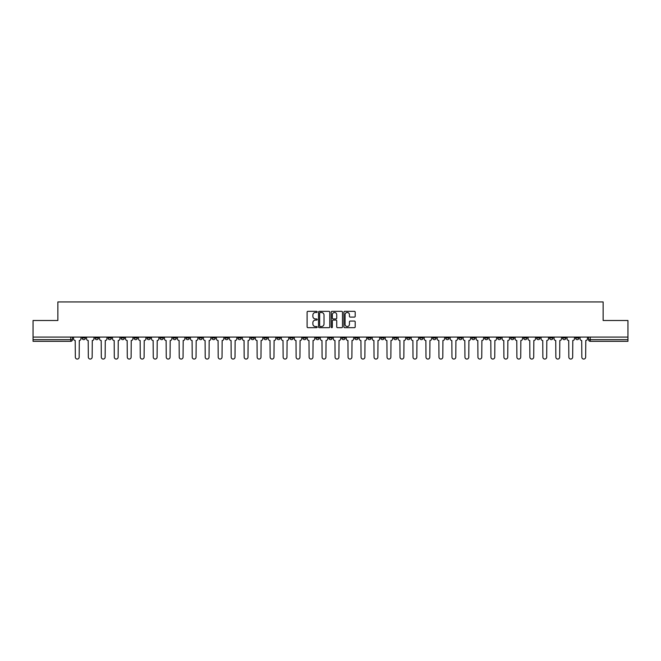 <?xml version="1.0" encoding="UTF-8"?>
<svg xmlns="http://www.w3.org/2000/svg" width="661" height="661" viewBox="0 0 661 661"><rect width="100%" height="100%" fill="white"/><g stroke="black" fill="none" stroke-linecap="round" stroke-linejoin="round"><path stroke-width="0.99" d="M317.181 311.909A0.57 0.57 0 0 0 316.611 311.339L307.927 311.339A0.818 0.818 0 0 0 307.109 312.157L307.109 326.865A0.818 0.818 0 0 0 307.927 327.682L316.611 327.682A0.57 0.57 0 0 0 317.181 327.112A0.57 0.57 0 0 0 316.611 326.542L315.487 326.542A2.611 2.611 0 0 1 312.868 323.923L312.868 322.7A2.611 2.611 0 0 1 315.487 320.081L316.611 320.081A0.57 0.57 0 0 0 317.181 319.511A0.57 0.57 0 0 0 316.611 318.941L315.487 318.941A2.611 2.611 0 0 1 312.868 316.322L312.868 315.099A2.611 2.611 0 0 1 315.487 312.479L316.611 312.479A0.57 0.57 0 0 0 317.181 311.909M510.656 337.077L510.656 337.994L513.985 337.994A1.669 1.669 0 0 1 512.316 339.655A1.669 1.669 0 0 1 510.656 337.994L510.656 337.077M432.732 337.077L432.732 337.994L436.062 337.994A1.669 1.669 0 0 1 434.393 339.655A1.669 1.669 0 0 1 432.732 337.994L432.732 337.077M419.743 337.077L419.743 337.994L423.073 337.994A1.669 1.669 0 0 1 421.412 339.655A1.669 1.669 0 0 1 419.743 337.994L419.743 337.077M341.82 337.077L341.82 337.994L345.149 337.994A1.669 1.669 0 0 1 343.489 339.655A1.669 1.669 0 0 1 341.82 337.994L341.82 337.077M328.831 337.077L328.831 337.994L332.169 337.994A1.669 1.669 0 0 1 330.5 339.655A1.669 1.669 0 0 1 328.831 337.994L328.831 337.077M315.851 337.077L315.851 337.994L319.18 337.994A1.669 1.669 0 0 1 317.511 339.655A1.669 1.669 0 0 1 315.851 337.994L315.851 337.077M289.873 337.077L289.873 337.994L293.203 337.994A1.669 1.669 0 0 1 291.542 339.655A1.669 1.669 0 0 1 289.873 337.994L289.873 337.077M263.904 337.994L263.904 337.077L263.904 337.994A1.669 1.669 0 0 0 265.565 339.655A1.669 1.669 0 0 1 263.904 337.994L267.234 337.994A1.669 1.669 0 0 1 265.565 339.655A1.669 1.669 0 0 0 267.234 337.994L267.234 337.077L267.234 337.994M250.916 337.994L250.916 337.077L250.916 337.994A1.669 1.669 0 0 0 252.576 339.655A1.669 1.669 0 0 1 250.916 337.994L254.245 337.994A1.669 1.669 0 0 1 252.576 339.655M237.927 337.994L237.927 337.077L237.927 337.994A1.669 1.669 0 0 0 239.588 339.655A1.669 1.669 0 0 1 237.927 337.994L241.257 337.994A1.669 1.669 0 0 1 239.588 339.655A1.669 1.669 0 0 0 241.257 337.994L241.257 337.077L241.257 337.994M224.938 337.077L224.938 337.994L228.268 337.994A1.669 1.669 0 0 1 226.607 339.655A1.669 1.669 0 0 1 224.938 337.994L224.938 337.077M211.95 337.077L211.95 337.994L215.279 337.994A1.669 1.669 0 0 1 213.619 339.655A1.669 1.669 0 0 1 211.95 337.994L211.95 337.077M198.969 337.077L198.969 337.994L202.299 337.994A1.669 1.669 0 0 1 200.63 339.655A1.669 1.669 0 0 1 198.969 337.994L198.969 337.077M185.981 337.994L185.981 337.077L185.981 337.994A1.669 1.669 0 0 0 187.641 339.655A1.669 1.669 0 0 1 185.981 337.994L189.31 337.994A1.669 1.669 0 0 1 187.641 339.655M160.003 337.994L160.003 337.077L160.003 337.994A1.669 1.669 0 0 0 161.672 339.655A1.669 1.669 0 0 1 160.003 337.994L163.333 337.994A1.669 1.669 0 0 1 161.672 339.655A1.669 1.669 0 0 0 163.333 337.994L163.333 337.077L163.333 337.994M147.015 337.994L147.015 337.077L147.015 337.994A1.669 1.669 0 0 0 148.684 339.655A1.669 1.669 0 0 1 147.015 337.994L150.344 337.994A1.669 1.669 0 0 1 148.684 339.655A1.669 1.669 0 0 0 150.344 337.994L150.344 337.077L150.344 337.994M134.034 337.994L134.034 337.077L134.034 337.994A1.669 1.669 0 0 0 135.695 339.655A1.669 1.669 0 0 1 134.034 337.994L137.364 337.994A1.669 1.669 0 0 1 135.695 339.655A1.669 1.669 0 0 0 137.364 337.994L137.364 337.077L137.364 337.994M121.046 337.994L121.046 337.077L121.046 337.994A1.669 1.669 0 0 0 122.706 339.655A1.669 1.669 0 0 1 121.046 337.994L124.375 337.994A1.669 1.669 0 0 1 122.706 339.655M108.057 337.994L108.057 337.077L108.057 337.994A1.669 1.669 0 0 0 109.726 339.655A1.669 1.669 0 0 1 108.057 337.994L111.387 337.994A1.669 1.669 0 0 1 109.726 339.655A1.669 1.669 0 0 0 111.387 337.994L111.387 337.077L111.387 337.994M95.068 337.994L95.068 337.077L95.068 337.994A1.669 1.669 0 0 0 96.737 339.655A1.669 1.669 0 0 1 95.068 337.994L98.398 337.994A1.669 1.669 0 0 1 96.737 339.655A1.669 1.669 0 0 0 98.398 337.994L98.398 337.077L98.398 337.994M354.379 317.098A0.818 0.818 0 0 0 355.197 316.28L355.197 312.157A0.818 0.818 0 0 0 354.379 311.339L344.736 311.339A0.818 0.818 0 0 0 343.918 312.157L343.918 326.865A0.818 0.818 0 0 0 344.736 327.682L354.379 327.682A0.818 0.818 0 0 0 355.197 326.865L355.197 321.882A0.818 0.818 0 0 0 354.379 321.064L350.256 321.064A0.818 0.818 0 0 0 349.438 321.882L349.438 324.353A2.19 2.19 0 0 1 347.248 326.542A2.19 2.19 0 0 1 345.067 324.353L345.067 314.669A2.19 2.19 0 0 1 347.248 312.479A2.19 2.19 0 0 1 349.438 314.669L349.438 316.28A0.818 0.818 0 0 0 350.256 317.098L354.379 317.098M33.05 337.077L33.05 320.511L57.862 320.511L57.862 301.945L603.138 301.945L603.138 320.511L627.95 320.511L627.95 337.077L33.05 337.077L33.05 339.655L72.429 339.655L72.429 337.077L72.429 339.655A1.669 1.669 0 0 1 70.76 341.324L33.05 341.324L33.05 339.655M329.781 312.157A0.818 0.818 0 0 0 328.971 311.339L319.329 311.339A0.818 0.818 0 0 0 318.511 312.157L318.511 326.865A0.818 0.818 0 0 0 319.329 327.682L328.971 327.682A0.818 0.818 0 0 0 329.781 326.865L329.781 312.157M332.029 311.339L341.671 311.339A0.818 0.818 0 0 1 342.489 312.157L342.489 326.865A0.818 0.818 0 0 1 341.671 327.682L337.548 327.682A0.818 0.818 0 0 1 336.73 326.865L336.73 320.899A0.818 0.818 0 0 0 335.912 320.081L333.177 320.081A0.818 0.818 0 0 0 332.359 320.899L332.359 327.112A0.57 0.57 0 0 1 331.789 327.682A0.57 0.57 0 0 1 331.219 327.112L331.219 312.157A0.818 0.818 0 0 1 332.029 311.339M588.571 337.077L588.571 339.655L627.95 339.655L627.95 341.324L590.24 341.324A1.669 1.669 0 0 1 588.571 339.655A1.669 1.669 0 0 0 590.24 341.324L590.24 337.077M627.95 337.077L627.95 339.655M578.912 337.994L578.912 337.077L578.912 337.994A1.669 1.669 0 0 1 577.251 339.655A1.669 1.669 0 0 1 575.582 337.994L578.912 337.994A1.669 1.669 0 0 1 577.251 339.655M575.582 337.077L575.582 337.994M565.932 337.077L565.932 337.994A1.669 1.669 0 0 1 564.263 339.655A1.669 1.669 0 0 1 562.602 337.994A1.669 1.669 0 0 0 564.263 339.655M562.602 337.077L562.602 337.994L565.932 337.994M552.943 337.077L552.943 337.994A1.669 1.669 0 0 1 551.274 339.655A1.669 1.669 0 0 1 549.613 337.994L552.943 337.994A1.669 1.669 0 0 1 551.274 339.655M549.613 337.077L549.613 337.994M539.954 337.077L539.954 337.994A1.669 1.669 0 0 1 538.294 339.655A1.669 1.669 0 0 1 536.625 337.994A1.669 1.669 0 0 0 538.294 339.655M536.625 337.077L536.625 337.994L539.954 337.994M526.966 337.077L526.966 337.994A1.669 1.669 0 0 1 525.305 339.655A1.669 1.669 0 0 1 523.636 337.994L526.966 337.994M523.636 337.077L523.636 337.994M513.985 337.077L513.985 337.994A1.669 1.669 0 0 1 512.316 339.655M500.997 337.077L500.997 337.994A1.669 1.669 0 0 1 499.328 339.655A1.669 1.669 0 0 1 497.667 337.994L500.997 337.994M497.667 337.077L497.667 337.994M488.008 337.077L488.008 337.994A1.669 1.669 0 0 1 486.339 339.655A1.669 1.669 0 0 1 484.678 337.994L488.008 337.994M484.678 337.077L484.678 337.994M475.019 337.077L475.019 337.994A1.669 1.669 0 0 1 473.359 339.655A1.669 1.669 0 0 1 471.69 337.994A1.669 1.669 0 0 0 473.359 339.655M471.69 337.077L471.69 337.994L475.019 337.994M462.031 337.077L462.031 337.994A1.669 1.669 0 0 1 460.37 339.655A1.669 1.669 0 0 1 458.701 337.994L462.031 337.994M458.701 337.077L458.701 337.994M449.05 337.077L449.05 337.994A1.669 1.669 0 0 1 447.381 339.655A1.669 1.669 0 0 1 445.721 337.994L449.05 337.994M445.721 337.077L445.721 337.994M436.062 337.077L436.062 337.994M423.073 337.077L423.073 337.994L423.073 337.077M410.084 337.077L410.084 337.994A1.669 1.669 0 0 1 408.424 339.655A1.669 1.669 0 0 1 406.755 337.994L410.084 337.994M406.755 337.077L406.755 337.994M397.096 337.077L397.096 337.994A1.669 1.669 0 0 1 395.435 339.655A1.669 1.669 0 0 1 393.766 337.994L397.096 337.994M393.766 337.077L393.766 337.994M384.115 337.077L384.115 337.994A1.669 1.669 0 0 1 382.446 339.655A1.669 1.669 0 0 1 380.786 337.994L384.115 337.994M380.786 337.077L380.786 337.994M371.127 337.077L371.127 337.994A1.669 1.669 0 0 1 369.458 339.655A1.669 1.669 0 0 1 367.797 337.994L371.127 337.994M367.797 337.077L367.797 337.994M358.138 337.077L358.138 337.994A1.669 1.669 0 0 1 356.477 339.655A1.669 1.669 0 0 1 354.808 337.994L358.138 337.994M354.808 337.077L354.808 337.994M345.149 337.077L345.149 337.994A1.669 1.669 0 0 1 343.489 339.655M332.169 337.077L332.169 337.994M319.18 337.994L319.18 337.077L319.18 337.994A1.669 1.669 0 0 1 317.511 339.655M306.192 337.077L306.192 337.994A1.669 1.669 0 0 1 304.523 339.655A1.669 1.669 0 0 1 302.862 337.994A1.669 1.669 0 0 0 304.523 339.655A1.669 1.669 0 0 0 306.192 337.994L302.862 337.994L302.862 337.077M293.203 337.994L293.203 337.077L293.203 337.994A1.669 1.669 0 0 1 291.542 339.655M280.214 337.077L280.214 337.994A1.669 1.669 0 0 1 278.554 339.655A1.669 1.669 0 0 1 276.885 337.994A1.669 1.669 0 0 0 278.554 339.655M276.885 337.077L276.885 337.994L280.214 337.994M254.245 337.077L254.245 337.994L254.245 337.077M228.268 337.994L228.268 337.077L228.268 337.994A1.669 1.669 0 0 1 226.607 339.655M215.279 337.994L215.279 337.077L215.279 337.994A1.669 1.669 0 0 1 213.619 339.655M202.299 337.994L202.299 337.077L202.299 337.994A1.669 1.669 0 0 1 200.63 339.655M189.31 337.077L189.31 337.994L189.31 337.077M176.322 337.994L176.322 337.077L176.322 337.994A1.669 1.669 0 0 1 174.661 339.655A1.669 1.669 0 0 1 172.992 337.994L176.322 337.994A1.669 1.669 0 0 1 174.661 339.655M172.992 337.077L172.992 337.994M124.375 337.077L124.375 337.994L124.375 337.077M85.418 337.077L85.418 337.994A1.669 1.669 0 0 1 83.749 339.655A1.669 1.669 0 0 1 82.088 337.994A1.669 1.669 0 0 0 83.749 339.655A1.669 1.669 0 0 0 85.418 337.994L85.418 337.077M82.088 337.077L82.088 337.994L85.418 337.994M70.76 337.077L70.76 341.324A1.669 1.669 0 0 0 72.429 339.655M320.221 312.479A0.57 0.57 0 0 0 319.651 313.058L319.651 325.964A0.57 0.57 0 0 0 320.221 326.542L321.411 326.542A2.611 2.611 0 0 0 324.022 323.923L324.022 315.099A2.611 2.611 0 0 0 321.411 312.479L320.221 312.479M336.73 314.71A2.19 2.19 0 0 0 334.549 312.521A2.19 2.19 0 0 0 332.359 314.71L332.359 318.123A0.818 0.818 0 0 0 333.177 318.941L335.912 318.941A0.818 0.818 0 0 0 336.73 318.123L336.73 314.71M73.553 338.829L73.553 337.077L73.553 338.829A1.669 1.669 0 0 0 75.214 340.489L75.337 357.138A1.917 1.917 0 0 0 77.254 359.055A1.917 1.917 0 0 0 79.171 357.138L79.295 340.489A1.669 1.669 0 0 0 80.956 338.829L80.956 337.077L80.956 338.829M75.214 340.489L75.337 357.138M79.171 357.138L79.295 340.489M86.541 338.829L86.541 337.077L86.541 338.829A1.669 1.669 0 0 0 88.202 340.489L88.326 357.138A1.917 1.917 0 0 0 90.243 359.055A1.917 1.917 0 0 0 92.16 357.138L92.284 340.489A1.669 1.669 0 0 0 93.945 338.829L93.945 337.077L93.945 338.829M99.522 338.829L99.522 337.077L99.522 338.829A1.669 1.669 0 0 0 101.191 340.489L101.315 357.138A1.917 1.917 0 0 0 103.232 359.055A1.917 1.917 0 0 0 105.14 357.138L105.273 340.489A1.669 1.669 0 0 0 106.933 338.829L106.933 337.077L106.933 338.829M112.51 338.829L112.51 337.077L112.51 338.829A1.669 1.669 0 0 0 114.179 340.489L114.303 357.138A1.917 1.917 0 0 0 116.212 359.055A1.917 1.917 0 0 0 118.129 357.138L118.253 340.489A1.669 1.669 0 0 0 119.922 338.829L119.922 337.077L119.922 338.829M88.202 340.489L88.326 357.138M92.16 357.138L92.284 340.489M101.191 340.489L101.315 357.138M105.14 357.138L105.273 340.489M114.179 340.489L114.303 357.138M118.129 357.138L118.253 340.489M125.499 338.829L125.499 337.077L125.499 338.829A1.669 1.669 0 0 0 127.16 340.489L127.292 357.138A1.917 1.917 0 0 0 129.201 359.055A1.917 1.917 0 0 0 131.118 357.138L131.242 340.489A1.669 1.669 0 0 0 132.911 338.829L132.911 337.077L132.911 338.829M138.488 338.829L138.488 337.077L138.488 338.829A1.669 1.669 0 0 0 140.149 340.489L140.272 357.138A1.917 1.917 0 0 0 142.189 359.055A1.917 1.917 0 0 0 144.106 357.138L144.23 340.489A1.669 1.669 0 0 0 145.891 338.829L145.891 337.077L145.891 338.829M127.16 340.489L127.292 357.138M131.118 357.138L131.242 340.489M140.149 340.489L140.272 357.138M144.106 357.138L144.23 340.489M151.468 338.829L151.468 337.077L151.468 338.829A1.669 1.669 0 0 0 153.137 340.489L153.261 357.138A1.917 1.917 0 0 0 155.178 359.055A1.917 1.917 0 0 0 157.095 357.138L157.219 340.489A1.669 1.669 0 0 0 158.88 338.829L158.88 337.077L158.88 338.829M164.457 338.829L164.457 337.077L164.457 338.829A1.669 1.669 0 0 0 166.126 340.489L166.25 357.138A1.917 1.917 0 0 0 168.167 359.055A1.917 1.917 0 0 0 170.075 357.138L170.199 340.489A1.669 1.669 0 0 0 171.868 338.829L171.868 337.077L171.868 338.829M177.445 338.829L177.445 337.077L177.445 338.829A1.669 1.669 0 0 0 179.114 340.489L179.238 357.138A1.917 1.917 0 0 0 181.147 359.055A1.917 1.917 0 0 0 183.064 357.138L183.188 340.489A1.669 1.669 0 0 0 184.857 338.829L184.857 337.077L184.857 338.829M190.434 338.829L190.434 337.077L190.434 338.829A1.669 1.669 0 0 0 192.095 340.489L192.219 357.138A1.917 1.917 0 0 0 194.136 359.055A1.917 1.917 0 0 0 196.053 357.138L196.177 340.489A1.669 1.669 0 0 0 197.846 338.829L197.846 337.077L197.846 338.829M203.423 338.829L203.423 337.077L203.423 338.829A1.669 1.669 0 0 0 205.084 340.489L205.207 357.138A1.917 1.917 0 0 0 207.124 359.055A1.917 1.917 0 0 0 209.041 357.138L209.165 340.489A1.669 1.669 0 0 0 210.826 338.829L210.826 337.077L210.826 338.829M216.403 338.829L216.403 337.077L216.403 338.829A1.669 1.669 0 0 0 218.072 340.489L218.196 357.138A1.917 1.917 0 0 0 220.113 359.055A1.917 1.917 0 0 0 222.03 357.138L222.154 340.489A1.669 1.669 0 0 0 223.815 338.829L223.815 337.077L223.815 338.829M229.392 338.829L229.392 337.077L229.392 338.829A1.669 1.669 0 0 0 231.061 340.489L231.185 357.138A1.917 1.917 0 0 0 233.102 359.055A1.917 1.917 0 0 0 235.01 357.138L235.134 340.489A1.669 1.669 0 0 0 236.803 338.829L236.803 337.077L236.803 338.829M242.38 338.829L242.38 337.077L242.38 338.829A1.669 1.669 0 0 0 244.049 340.489L244.173 357.138A1.917 1.917 0 0 0 246.082 359.055A1.917 1.917 0 0 0 247.999 357.138L248.123 340.489A1.669 1.669 0 0 0 249.792 338.829L249.792 337.077L249.792 338.829M153.137 340.489L153.261 357.138M157.095 357.138L157.219 340.489M166.126 340.489L166.25 357.138M170.075 357.138L170.199 340.489M179.114 340.489L179.238 357.138M183.064 357.138L183.188 340.489M192.095 340.489L192.219 357.138M196.053 357.138L196.177 340.489M205.084 340.489L205.207 357.138M209.041 357.138L209.165 340.489M218.072 340.489L218.196 357.138M222.03 357.138L222.154 340.489M231.061 340.489L231.185 357.138M235.01 357.138L235.134 340.489M244.049 340.489L244.173 357.138M247.999 357.138L248.123 340.489M255.369 338.829L255.369 337.077L255.369 338.829A1.669 1.669 0 0 0 257.03 340.489L257.154 357.138A1.917 1.917 0 0 0 259.071 359.055A1.917 1.917 0 0 0 260.988 357.138L261.112 340.489A1.669 1.669 0 0 0 262.781 338.829L262.781 337.077L262.781 338.829M268.358 338.829L268.358 337.077L268.358 338.829A1.669 1.669 0 0 0 270.019 340.489L270.142 357.138A1.917 1.917 0 0 0 272.059 359.055A1.917 1.917 0 0 0 273.976 357.138L274.1 340.489A1.669 1.669 0 0 0 275.761 338.829L275.761 337.077L275.761 338.829M281.338 338.829L281.338 337.077L281.338 338.829A1.669 1.669 0 0 0 283.007 340.489L283.131 357.138A1.917 1.917 0 0 0 285.048 359.055A1.917 1.917 0 0 0 286.957 357.138L287.089 340.489A1.669 1.669 0 0 0 288.75 338.829L288.75 337.077L288.75 338.829M294.327 338.829L294.327 337.077L294.327 338.829A1.669 1.669 0 0 0 295.996 340.489L296.12 357.138A1.917 1.917 0 0 0 298.037 359.055A1.917 1.917 0 0 0 299.945 357.138L300.069 340.489A1.669 1.669 0 0 0 301.738 338.829L301.738 337.077L301.738 338.829M307.315 338.829L307.315 337.077L307.315 338.829A1.669 1.669 0 0 0 308.976 340.489L309.108 357.138A1.917 1.917 0 0 0 311.017 359.055A1.917 1.917 0 0 0 312.934 357.138L313.058 340.489A1.669 1.669 0 0 0 314.727 338.829L314.727 337.077L314.727 338.829M320.304 338.829L320.304 337.077L320.304 338.829A1.669 1.669 0 0 0 321.965 340.489L322.089 357.138A1.917 1.917 0 0 0 324.006 359.055A1.917 1.917 0 0 0 325.923 357.138L326.047 340.489A1.669 1.669 0 0 0 327.707 338.829L327.707 337.077L327.707 338.829M333.293 338.829L333.293 337.077L333.293 338.829A1.669 1.669 0 0 0 334.953 340.489L335.077 357.138A1.917 1.917 0 0 0 336.994 359.055A1.917 1.917 0 0 0 338.911 357.138L339.035 340.489A1.669 1.669 0 0 0 340.696 338.829L340.696 337.077L340.696 338.829M346.273 338.829L346.273 337.077L346.273 338.829A1.669 1.669 0 0 0 347.942 340.489L348.066 357.138A1.917 1.917 0 0 0 349.983 359.055A1.917 1.917 0 0 0 351.892 357.138L352.024 340.489A1.669 1.669 0 0 0 353.685 338.829L353.685 337.077L353.685 338.829M359.262 338.829L359.262 337.077L359.262 338.829A1.669 1.669 0 0 0 360.931 340.489L361.055 357.138A1.917 1.917 0 0 0 362.963 359.055A1.917 1.917 0 0 0 364.88 357.138L365.004 340.489A1.669 1.669 0 0 0 366.673 338.829L366.673 337.077L366.673 338.829M372.25 338.829L372.25 337.077L372.25 338.829A1.669 1.669 0 0 0 373.911 340.489L374.043 357.138A1.917 1.917 0 0 0 375.952 359.055A1.917 1.917 0 0 0 377.869 357.138L377.993 340.489A1.669 1.669 0 0 0 379.662 338.829L379.662 337.077L379.662 338.829M385.239 338.829L385.239 337.077L385.239 338.829A1.669 1.669 0 0 0 386.9 340.489L387.024 357.138A1.917 1.917 0 0 0 388.941 359.055A1.917 1.917 0 0 0 390.858 357.138L390.981 340.489A1.669 1.669 0 0 0 392.642 338.829L392.642 337.077L392.642 338.829M398.219 338.829L398.219 337.077L398.219 338.829A1.669 1.669 0 0 0 399.888 340.489L400.012 357.138A1.917 1.917 0 0 0 401.929 359.055A1.917 1.917 0 0 0 403.846 357.138L403.97 340.489A1.669 1.669 0 0 0 405.631 338.829L405.631 337.077L405.631 338.829M411.208 338.829L411.208 337.077L411.208 338.829A1.669 1.669 0 0 0 412.877 340.489L413.001 357.138A1.917 1.917 0 0 0 414.918 359.055A1.917 1.917 0 0 0 416.827 357.138L416.951 340.489A1.669 1.669 0 0 0 418.62 338.829L418.62 337.077L418.62 338.829M424.197 338.829L424.197 337.077L424.197 338.829A1.669 1.669 0 0 0 425.866 340.489L425.99 357.138A1.917 1.917 0 0 0 427.898 359.055A1.917 1.917 0 0 0 429.815 357.138L429.939 340.489A1.669 1.669 0 0 0 431.608 338.829L431.608 337.077L431.608 338.829M437.185 338.829L437.185 337.077L437.185 338.829A1.669 1.669 0 0 0 438.846 340.489L438.97 357.138A1.917 1.917 0 0 0 440.887 359.055A1.917 1.917 0 0 0 442.804 357.138L442.928 340.489A1.669 1.669 0 0 0 444.597 338.829L444.597 337.077L444.597 338.829M257.03 340.489L257.154 357.138M260.988 357.138L261.112 340.489M270.019 340.489L270.142 357.138M273.976 357.138L274.1 340.489M283.007 340.489L283.131 357.138M286.957 357.138L287.089 340.489M295.996 340.489L296.12 357.138M299.945 357.138L300.069 340.489M308.976 340.489L309.108 357.138M312.934 357.138L313.058 340.489M321.965 340.489L322.089 357.138M325.923 357.138L326.047 340.489M334.953 340.489L335.077 357.138M338.911 357.138L339.035 340.489M347.942 340.489L348.066 357.138M351.892 357.138L352.024 340.489M360.931 340.489L361.055 357.138M364.88 357.138L365.004 340.489M373.911 340.489L374.043 357.138M377.869 357.138L377.993 340.489M386.9 340.489L387.024 357.138M390.858 357.138L390.981 340.489M399.888 340.489L400.012 357.138M403.846 357.138L403.97 340.489M412.877 340.489L413.001 357.138M416.827 357.138L416.951 340.489M425.866 340.489L425.99 357.138M429.815 357.138L429.939 340.489M438.846 340.489L438.97 357.138M442.804 357.138L442.928 340.489M450.174 338.829L450.174 337.077L450.174 338.829A1.669 1.669 0 0 0 451.835 340.489L451.959 357.138A1.917 1.917 0 0 0 453.876 359.055A1.917 1.917 0 0 0 455.793 357.138L455.916 340.489A1.669 1.669 0 0 0 457.577 338.829L457.577 337.077L457.577 338.829M451.835 340.489L451.959 357.138M455.793 357.138L455.916 340.489M463.154 338.829L463.154 337.077L463.154 338.829A1.669 1.669 0 0 0 464.823 340.489L464.947 357.138A1.917 1.917 0 0 0 466.864 359.055A1.917 1.917 0 0 0 468.781 357.138L468.905 340.489A1.669 1.669 0 0 0 470.566 338.829L470.566 337.077L470.566 338.829M464.823 340.489L464.947 357.138M468.781 357.138L468.905 340.489M476.143 338.829L476.143 337.077L476.143 338.829A1.669 1.669 0 0 0 477.812 340.489L477.936 357.138A1.917 1.917 0 0 0 479.853 359.055A1.917 1.917 0 0 0 481.762 357.138L481.886 340.489A1.669 1.669 0 0 0 483.555 338.829L483.555 337.077L483.555 338.829M477.812 340.489L477.936 357.138M481.762 357.138L481.886 340.489M489.132 338.829L489.132 337.077L489.132 338.829A1.669 1.669 0 0 0 490.801 340.489L490.925 357.138A1.917 1.917 0 0 0 492.833 359.055A1.917 1.917 0 0 0 494.75 357.138L494.874 340.489A1.669 1.669 0 0 0 496.543 338.829L496.543 337.077L496.543 338.829M490.801 340.489L490.925 357.138M494.75 357.138L494.874 340.489M502.12 338.829L502.12 337.077L502.12 338.829A1.669 1.669 0 0 0 503.781 340.489L503.905 357.138A1.917 1.917 0 0 0 505.822 359.055A1.917 1.917 0 0 0 507.739 357.138L507.863 340.489A1.669 1.669 0 0 0 509.532 338.829L509.532 337.077L509.532 338.829M503.781 340.489L503.905 357.138M507.739 357.138L507.863 340.489M515.109 338.829L515.109 337.077L515.109 338.829A1.669 1.669 0 0 0 516.77 340.489L516.894 357.138A1.917 1.917 0 0 0 518.811 359.055A1.917 1.917 0 0 0 520.728 357.138L520.851 340.489A1.669 1.669 0 0 0 522.512 338.829L522.512 337.077L522.512 338.829M516.77 340.489L516.894 357.138M520.728 357.138L520.851 340.489M528.089 338.829L528.089 337.077L528.089 338.829A1.669 1.669 0 0 0 529.758 340.489L529.882 357.138A1.917 1.917 0 0 0 531.799 359.055A1.917 1.917 0 0 0 533.708 357.138L533.84 340.489A1.669 1.669 0 0 0 535.501 338.829L535.501 337.077L535.501 338.829M529.758 340.489L529.882 357.138M533.708 357.138L533.84 340.489M541.078 338.829L541.078 337.077L541.078 338.829A1.669 1.669 0 0 0 542.747 340.489L542.871 357.138A1.917 1.917 0 0 0 544.788 359.055A1.917 1.917 0 0 0 546.697 357.138L546.821 340.489A1.669 1.669 0 0 0 548.49 338.829L548.49 337.077L548.49 338.829M542.747 340.489L542.871 357.138M546.697 357.138L546.821 340.489M554.067 338.829L554.067 337.077L554.067 338.829A1.669 1.669 0 0 0 555.727 340.489L555.86 357.138A1.917 1.917 0 0 0 557.768 359.055A1.917 1.917 0 0 0 559.685 357.138L559.809 340.489A1.669 1.669 0 0 0 561.478 338.829L561.478 337.077L561.478 338.829M555.727 340.489L555.86 357.138M559.685 357.138L559.809 340.489M567.055 338.829L567.055 337.077L567.055 338.829A1.669 1.669 0 0 0 568.716 340.489L568.84 357.138A1.917 1.917 0 0 0 570.757 359.055A1.917 1.917 0 0 0 572.674 357.138L572.798 340.489A1.669 1.669 0 0 0 574.459 338.829L574.459 337.077L574.459 338.829M568.716 340.489L568.84 357.138M572.674 357.138L572.798 340.489M580.044 338.829L580.044 337.077L580.044 338.829A1.669 1.669 0 0 0 581.705 340.489L581.829 357.138A1.917 1.917 0 0 0 583.746 359.055A1.917 1.917 0 0 0 585.663 357.138L585.786 340.489A1.669 1.669 0 0 0 587.447 338.829L587.447 337.077L587.447 338.829M581.705 340.489L581.829 357.138M585.663 357.138L585.786 340.489"/></g></svg>
